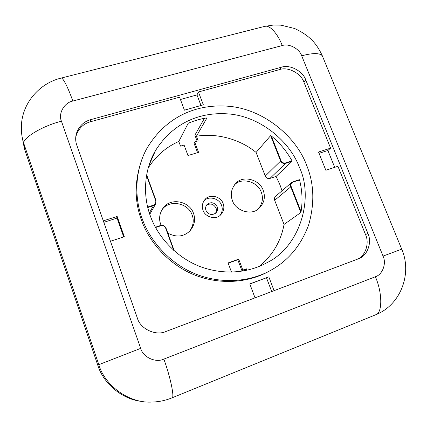 <?xml version="1.0" encoding="UTF-8"?>
<svg xmlns="http://www.w3.org/2000/svg" width="427" height="427" viewBox="0 0 427 427"><rect width="100%" height="100%" fill="white"/><g stroke="black" fill="none" stroke-linecap="round" stroke-linejoin="round"><path stroke-width="0.64" d="M205.974 210.458C208.579 214.744 211.856 215.603 215.806 213.025C217.53 211.119 217.994 209.027 217.188 206.759C214.487 202.387 211.151 201.592 207.186 204.373C205.6 206.262 205.195 208.291 205.974 210.458M215.427 213.345C216.489 211.568 216.686 209.796 216.019 208.034C213.521 203.871 210.324 202.98 206.417 205.36M142.351 158.246C134.452 179.666 134.121 200.199 141.358 219.846C148.996 241.928 168.825 264.761 194.792 275.068C220.978 285.289 247.879 282.364 267.259 272.229L269.581 270.98M306.581 165.142C296.167 136.677 263.769 109.36 229.166 106.307C196.473 103.457 165.644 116.726 146.76 148.66C134.783 170.33 134.286 197.616 142.09 218.48C149.792 240.732 169.781 263.747 195.956 274.145C222.344 284.446 249.443 281.505 268.957 271.305C287.568 261.554 300.805 246.075 308.657 224.874C314.811 203.343 314.117 183.429 306.581 165.142M203.001 210.212C205.141 217.226 215.971 220.092 220.551 214.962C223.759 211.53 224.629 207.735 223.15 203.578C220.834 196.319 209.598 193.623 205.061 199.414C202.318 202.793 201.629 206.39 203.001 210.212M220.145 215.315C222.344 212.032 222.809 208.702 221.538 205.323C219.323 198.293 208.461 195.518 203.903 200.909M232.395 200.53C235.576 210.965 251.562 215.736 258.602 208.728C264.142 203.455 265.685 197.338 263.224 190.378C259.659 179.415 242.835 174.99 235.843 183.359C231.306 188.59 230.158 194.312 232.395 200.53M258.127 209.097C262.461 203.85 263.507 198.224 261.271 192.209C257.817 181.496 241.378 177.029 234.396 185.014M167.843 233.147C176.175 237.503 183.423 236.868 189.588 231.242C194.461 225.691 195.769 219.724 193.506 213.34C189.551 201.021 170.197 197.221 163.061 208.125C159.495 213.393 158.695 218.741 160.653 224.164L161.128 225.344M189.78 231.05C193.356 225.75 194.146 220.407 192.15 215.016C188.232 202.809 169.055 199.051 161.982 209.865L161.593 210.394M259.402 266.331C272.832 255.015 281.041 241.047 284.035 224.437L300.827 212.529L290.707 186.748C290.114 185.088 290.467 183.647 291.753 182.425L299.359 179.692L299.562 179.986C302.225 190.517 302.727 201.096 301.072 211.712L300.827 212.529M282.023 190.794L279.984 184.854L276.088 176.431L292.068 161.305L291.999 160.84C286.714 151.259 279.824 142.976 271.332 135.983L270.638 135.631L280.539 160.851C281.644 162.997 283.314 163.84 285.551 163.392L292.068 161.305M150.304 215.816C157.419 236.307 176.095 257.465 200.332 266.645C224.848 275.687 249.293 272.543 267.195 262.584C300.309 246.448 314.005 198 299.455 167.453C290.12 141.881 261.281 117.222 230.158 114.078C200.546 111.239 173.197 122.581 155.529 150.512C143.696 170.48 142.922 196.297 150.304 215.816M274.075 290.67L268.818 276.856L249.843 284.046M231.503 272.116L228.077 262.936L238.704 259.141L242.819 270.088L246.342 268.807L246.891 270.264M246.342 268.807L245.408 269.389L245.824 270.494M266.517 277.876L271.716 291.556M268.818 276.856L249.79 283.902L255.036 297.854M180.429 99.496L196.975 94.917L200.994 105.496M196.975 94.917L198.438 91.97L203.337 104.834L184.437 110.166L179.553 97.18L90.465 121.754C83.34 123.729 78.536 128.484 76.049 136.016L75.696 137.75M196.415 136.25L206.994 117.879C200.476 118.887 194.205 120.697 188.179 123.312L178.796 141.454L180.536 146.125L184.08 145.068L187.992 155.545L198.571 152.338L194.659 141.919L198.16 140.878L196.415 136.25C216.612 132.738 240.102 139.239 256.093 152.428L270.638 135.631M204.442 118.316L194.888 135.156L197.151 141.177M123.702 236.905L116.795 217.359L117.153 216.436L103.313 220.866M103.82 222.323L117.051 218.08M110.46 241.271L124.316 236.702L117.153 216.436M319.044 153.325L327.899 150.485L330.594 148.158L318.521 152.023L325.844 170.266L337.922 166.284L365.533 234.583L367.893 233.42L305.801 80.068C302.973 71.128 289.698 64.141 281.313 67.242L90.786 119.629C83.607 121.615 78.76 126.403 76.252 133.987C75.349 137.985 75.531 141.705 76.785 145.148L137.35 318.019C140.168 328.945 155.962 336.289 166.039 331.453L358.723 258.698C367.508 255.821 372.232 242.21 367.893 233.42M327.899 150.485L334.704 167.347M178.796 141.454C166.284 146.979 156.106 155.78 148.249 167.859M284.035 224.437L274.678 200.311C274.129 198.758 274.465 197.402 275.682 196.255L291.753 182.425L299.562 179.986M256.093 152.428L265.268 176.063C266.288 178.07 267.852 178.854 269.955 178.422L276.088 176.431M242.819 270.088L241.901 270.659L245.408 269.389M228.178 263.203L237.807 259.765L241.901 270.659M357.548 259.157C365.736 255.661 369.542 242.83 365.533 234.583M330.594 148.158L303.965 82.294C301.158 73.412 287.979 66.479 279.648 69.569L198.438 91.97M194.659 141.919L193.986 143.072L197.578 152.642M238.704 259.141L237.807 259.765M21.996 136.186L24.435 148.767L97.788 365.213C103.046 382.848 121.898 399.923 143.04 401.551M279.648 69.569L281.313 67.242M90.465 121.754L90.786 119.629M303.965 82.294L305.801 80.068M174.269 250.889L166.018 228.125L165.676 228.189C164.662 226.113 163.029 225.323 160.771 225.808L155.572 227.522M173.741 250.419L165.676 228.189M174.285 250.9L166.018 228.125C164.112 225.44 162.297 224.559 160.579 225.488L155.401 227.201L160.579 225.488L160.771 225.808M149.343 212.988L153.41 205.718L147.795 207.511M146.552 175.492L155.642 200.535C156.181 202.734 155.407 204.298 153.32 205.227L147.678 207.031M153.32 205.227L153.41 205.718L155.471 204.239L155.983 200.487L146.669 174.819L155.972 200.476M265.268 176.063L281.014 160.627C282.001 162.554 283.507 163.317 285.519 162.917L291.999 160.84M271.332 135.983L281.014 160.627M269.955 178.422L285.551 163.392L285.519 162.917M301.072 211.712L291.182 186.53C290.6 184.448 291.235 182.975 293.077 182.126M274.678 200.311L291.182 186.53M166.007 228.119C164.881 225.84 163.077 224.965 160.595 225.488M61.445 121.215L140.686 348.368C142.97 357.244 155.7 363.11 163.845 359.102L375.381 276.739C382.56 274.668 386.675 263.395 383.046 256.099L301.697 55.814C299.46 48.753 288.903 43.159 282.258 45.55L72.803 101.055C64.301 102.587 58.024 113.582 61.445 121.215C42.326 125.88 21.51 138.62 23.907 143.782L98.818 364.674L140.686 348.368M149.776 214.301L155.471 204.239L155.983 200.487L155.642 200.535M163.845 359.102C170.554 377.463 174.867 398.407 171.91 397.889C165.543 400.473 158.935 401.866 152.092 402.053C128.426 403.568 104.583 384.957 98.818 364.674L97.788 365.213M171.91 397.889L375.52 314.838C382.533 313.525 382.528 292.954 375.381 276.739M383.046 256.099L401.722 249.171M322.615 56.529L322.289 55.734C319.497 52.873 312.633 52.9 301.697 55.814M282.258 45.55C277.881 34.053 269.811 24.638 264.708 26.378L273.686 25.017L281.051 25.177L294.529 28.476C310.936 36.017 317.24 44.942 322.289 55.734L401.716 249.149C412.45 273.547 400.707 305.102 375.52 314.838M61.045 78.114L61.093 78.098C62.886 77.148 68.411 88.32 72.803 101.055M24.435 148.767L23.907 143.782C22.033 138.385 21.195 132.583 21.387 126.371C21.804 103.756 38.99 83.361 61.093 78.098L264.708 26.378M155.529 150.512L148.97 165.436M163.061 208.125L161.982 209.865M235.843 183.359L234.124 185.275M205.061 199.414L204.133 200.562M76.049 136.016L76.252 133.987M267.259 272.229L268.957 271.305M292.831 181.843L299.359 179.692M207.186 204.373L206.673 204.976"/></g></svg>

